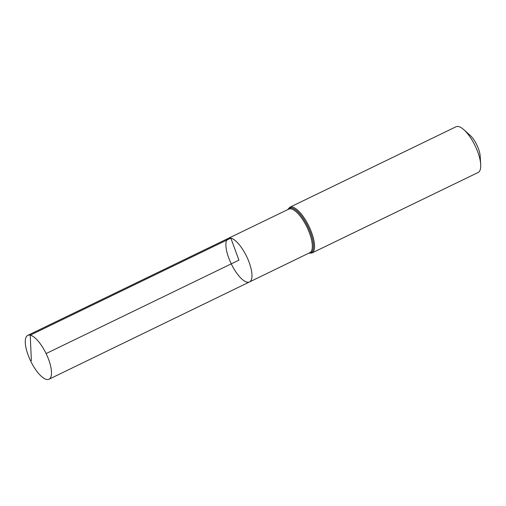 <?xml version="1.0" encoding="UTF-8"?>
<svg xmlns="http://www.w3.org/2000/svg" width="506" height="506" viewBox="0 0 506 506"><rect width="100%" height="100%" fill="white"/><g stroke="black" fill="none" stroke-linecap="round" stroke-linejoin="round"><path stroke-width="0.76" d="M228.37 238.332L288.774 209.117A24.193 8.513 -115.8 0 1 291.241 208.927A24.193 8.513 -115.8 0 1 308.344 230.179A24.193 8.513 -115.8 0 1 309.868 252.658L249.502 281.95A24.231 8.526 -115.8 0 0 247.978 259.433A24.231 8.526 -115.8 0 0 230.844 238.136A24.231 8.526 -115.8 0 0 228.37 238.332A24.231 8.526 -115.8 0 0 231.261 263.86A24.231 8.526 -115.8 0 0 249.502 281.95A24.231 8.526 -115.8 0 0 247.978 259.433A24.231 8.526 -115.8 0 0 230.844 238.136A24.231 8.526 -115.8 0 0 228.37 238.332L27.76 335.364A24.377 8.577 -115.8 0 0 29.285 358.001A24.377 8.577 -115.8 0 0 46.527 379.43A24.377 8.577 -115.8 0 0 49.012 379.234A24.377 8.577 -115.8 0 0 47.482 356.591A24.377 8.577 -115.8 0 0 30.24 335.168A24.377 8.577 -115.8 0 0 27.76 335.364M289.811 207.277A25.389 8.931 -115.8 0 1 292.398 207.08A25.389 8.931 -115.8 0 1 310.361 229.395A25.389 8.931 -115.8 0 1 311.955 252.981L478.132 172.476A25.389 8.931 -115.8 0 0 480.7 164.431L480.188 156.114A15.237 5.357 -115.8 0 0 470.099 135.304L463.894 129.745A25.389 8.931 -115.8 0 0 458.581 126.57A25.389 8.931 -115.8 0 0 455.995 126.772L289.811 207.277L287.598 209.686M480.7 164.431A25.389 8.931 -115.8 0 0 463.894 129.745M46.103 353.561L238.94 260.141L230.844 238.136L30.24 335.168L31.366 360.696M308.932 253.108A24.788 8.722 -115.8 0 0 310.355 232.279A24.788 8.722 -115.8 0 0 291.823 208.004A24.788 8.722 -115.8 0 0 287.838 209.573M311.955 252.981L308.692 253.228M249.502 281.95L49.012 379.234"/></g></svg>
